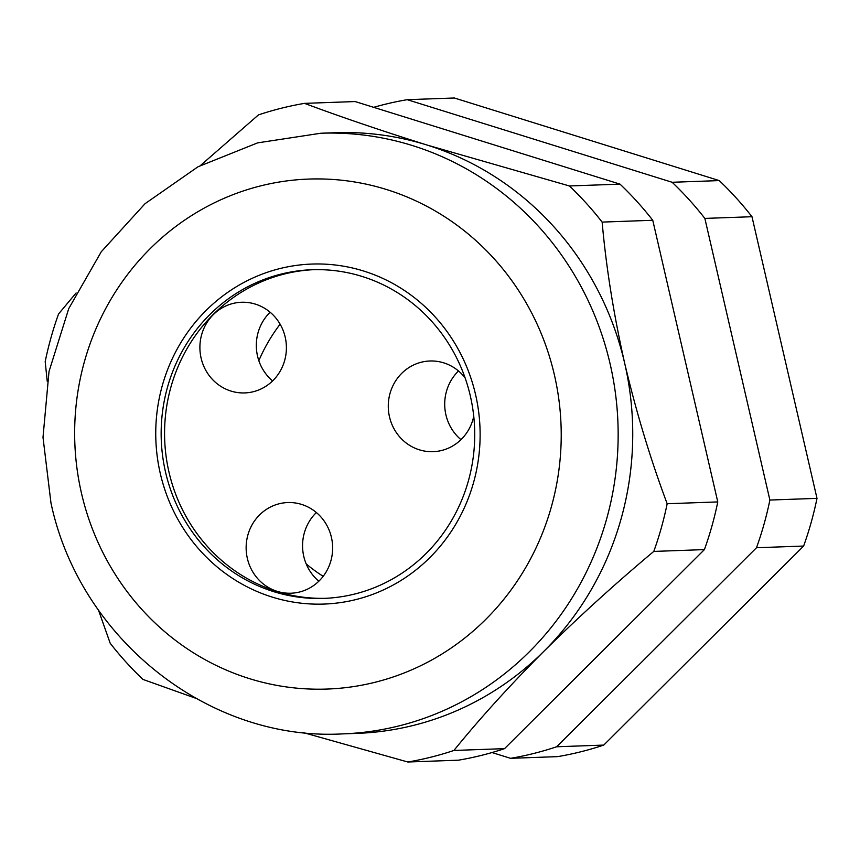 <?xml version="1.0" encoding="UTF-8"?>
<svg xmlns="http://www.w3.org/2000/svg" width="860" height="860" viewBox="0 0 860 860"><rect width="100%" height="100%" fill="white"/><g stroke="black" fill="none" stroke-linecap="round" stroke-linejoin="round"><path stroke-width="1.29" d="M331.423 537.35A45.365 43.247 -92.1 0 0 287.767 502.552A45.365 43.247 -92.1 0 0 247.357 558.419A45.365 43.247 -92.1 0 0 291.013 593.217A45.365 43.247 -92.1 0 0 331.423 537.35M316.373 512.528A45.365 43.247 -92.1 0 0 303.773 556.388A45.365 43.247 -92.1 0 0 318.834 581.22M285.187 337.066A45.365 43.247 -92.1 0 0 241.52 302.258A45.365 43.247 -92.1 0 0 201.111 358.125A45.365 43.247 -92.1 0 0 244.777 392.923A45.365 43.247 -92.1 0 0 285.187 337.066M270.126 312.234A45.365 43.247 -92.1 0 0 257.538 356.104A45.365 43.247 -92.1 0 0 272.588 380.926M465.088 377.841A45.365 43.247 -92.1 0 0 429.903 360.996A45.365 43.247 -92.1 0 0 389.494 416.863A45.365 43.247 -92.1 0 0 433.15 451.672A45.365 43.247 -92.1 0 0 473.742 416.326M458.509 370.983A45.365 43.247 -92.1 0 0 445.921 414.842A45.365 43.247 -92.1 0 0 460.971 439.664M470.312 395.879A164.443 156.778 -92.1 0 0 312.04 269.728A164.443 156.778 -92.1 0 0 165.561 472.237A164.443 156.778 -92.1 0 0 323.833 598.388A164.443 156.778 -92.1 0 0 470.312 395.879M313.75 269.675A164.443 156.778 -92.1 0 0 168.979 472.118A164.443 156.778 -92.1 0 0 325.542 598.323M160.304 473.548A170.108 162.185 -92.1 0 0 324.037 604.064A170.108 162.185 -92.1 0 0 475.558 394.568A170.108 162.185 -92.1 0 0 311.836 264.063A170.108 162.185 -92.1 0 0 160.304 473.548A170.108 162.185 87.9 0 1 311.836 264.063A170.108 162.185 87.9 0 1 475.558 394.568A170.108 162.185 87.9 0 1 324.037 604.064A170.108 162.185 87.9 0 1 160.304 473.548M200.573 165.41L258.43 114.918A333.583 318.039 87.9 0 1 304.526 103.372L355.148 101.555L620.028 184.148A333.583 318.039 87.9 0 1 652.761 220.278L602.14 222.095C606.139 267.18 613.653 314.244 624.683 363.275A300.527 286.52 87.9 0 1 543.885 651.299A300.527 286.52 87.9 0 1 356.986 733.376L342.387 733.903C208.4 741.245 79.625 638.442 50.977 503.014L43 437.342L49.02 371.488L68.746 308.611L101.276 251.743L145.071 203.669L198.026 166.765L257.602 142.878L320.834 133.236A300.527 286.52 87.9 0 1 610.095 363.801A300.527 286.52 87.9 0 1 342.387 733.903M652.761 220.278L717.778 501.917A333.583 318.039 87.9 0 1 704.404 549.604L653.783 551.421C615.792 583.177 579.156 616.47 543.885 651.299C509.571 685.721 479.59 718.777 453.919 750.457A333.583 318.039 87.9 0 1 407.823 762.003L303.021 732.516M704.404 549.604L504.54 748.641L453.919 750.457M717.778 501.917L667.166 503.734A333.583 318.039 87.9 0 1 653.783 551.421M304.526 103.372C340.151 116.68 380.969 130.569 427.001 145.028A300.527 286.52 87.9 0 1 624.683 363.275C636.303 412.316 650.461 459.132 667.166 503.734M620.028 184.148L569.417 185.964A333.583 318.039 87.9 0 1 602.14 222.095M320.834 133.236L335.432 132.709A300.527 286.52 87.9 0 1 427.001 145.028L569.417 185.964M47.225 381.281L45.193 361.641A333.583 318.039 87.9 0 1 58.566 313.954L76.11 292.981M195.521 698.18L142.932 679.411A333.583 318.039 87.9 0 1 110.209 643.28L98.459 610.052M504.54 748.641A333.583 318.039 87.9 0 1 458.434 760.186L407.823 762.003M407.253 99.685L454.37 97.997L719.25 180.589A333.583 318.039 87.9 0 1 751.984 216.72L817 498.359A333.583 318.039 87.9 0 1 803.627 546.046L603.763 745.082A333.583 318.039 87.9 0 1 557.656 756.628L510.539 758.326A333.583 318.039 -92.1 0 0 556.635 746.77L756.499 547.734A333.583 318.039 -92.1 0 0 769.883 500.047L704.856 218.408A333.583 318.039 -92.1 0 0 672.133 182.277L407.253 99.685A333.583 318.039 -92.1 0 0 373.681 107.328M492.006 752.543L510.539 758.326M603.763 745.082L556.635 746.77M719.25 180.589L672.133 182.277M751.984 216.72L704.856 218.408M817 498.359L769.883 500.047M803.627 546.046L756.499 547.734M81.496 493.296A255.162 243.273 -92.1 0 0 375.229 682.238A255.162 243.273 -92.1 0 0 554.378 374.82A255.162 243.273 -92.1 0 0 260.644 185.889A255.162 243.273 -92.1 0 0 81.496 493.296M258.839 360.662A170.108 162.185 87.9 0 1 280.123 324.188M323.177 576.318A170.108 162.185 87.9 0 1 306.214 563.956"/></g></svg>
